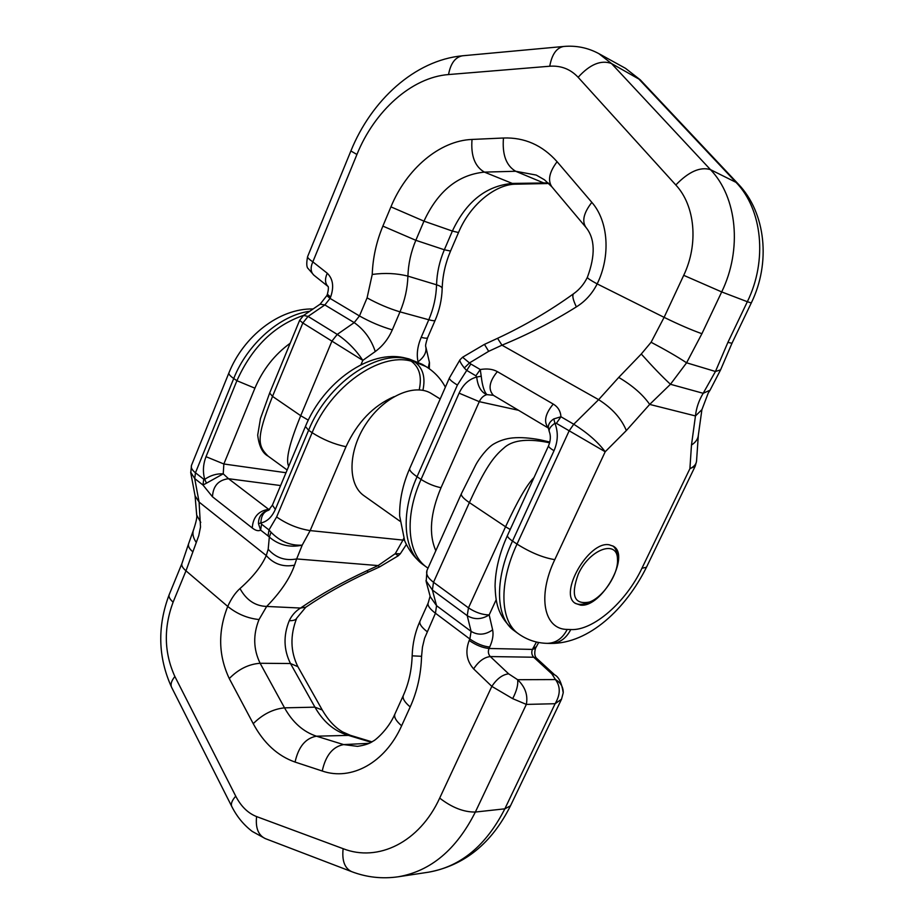 <?xml version="1.0" encoding="UTF-8"?>
<svg xmlns="http://www.w3.org/2000/svg" width="924" height="924" viewBox="0 0 924 924"><rect width="100%" height="100%" fill="white"/><g stroke="black" fill="none" stroke-linecap="round" stroke-linejoin="round"><path stroke-width="1.39" d="M259.032 619.542C247.574 618.364 237.133 613.998 227.731 606.433L185.978 570.824L173.1 602.171C163.513 628.054 164.114 652.829 174.879 676.507L235.736 796.165C241.048 806.409 248.002 813.224 256.595 816.585L343.127 848.682C378.066 862.427 419.508 842.33 439.685 798.093L491.834 686.382L473.619 668.895C466.539 660.833 465.072 651.362 469.196 640.471L469.866 639.015L435.447 613.236L424.566 638.288L422.453 647.123L421.575 656.306C420.998 674.485 417.209 691.36 410.198 706.941L401.617 725.79C385.089 762.935 351.166 781.138 322.233 771.009L295.068 762.069C277.674 755.947 263.733 743.15 253.245 723.677L229.279 678.562C218.353 655.416 217.833 631.381 227.731 606.433C231.219 598.683 235.308 592.723 239.986 588.553C246.315 600.08 255.209 606.052 266.666 606.444L259.032 619.542C252.957 634.707 253.315 649.283 260.129 663.27L284.534 707.842C292.631 722.383 303.268 731.831 316.458 736.197L343.624 744.594L369.092 743.323M371.148 742.261L346.8 734.892C333.668 730.63 323.042 721.39 314.934 707.16L290.483 663.524C283.656 649.826 283.241 635.55 289.258 620.697C291.799 615.326 295.565 611.111 300.543 608.05L305.786 607.218L296.708 618.156C290.009 635.4 290.402 651.582 297.874 666.678L322.257 710.002C328.251 720.246 335.066 727.569 342.723 731.97L350.404 735.331L371.898 741.833M512.681 698.648L491.834 686.382C496.893 678.759 502.494 674.578 508.627 673.827L517.625 679.706L555.463 679.567C560.614 686.532 560.498 694.571 555.116 703.718L561.538 699.191L510.487 805.809L504.851 808.823L555.116 703.718L526.333 704.411C528.101 695.125 525.19 686.89 517.625 679.706C518.341 684.522 516.701 690.84 512.681 698.648L526.333 704.411L475.352 812.046L504.851 808.823C486.174 845.518 460.729 866.631 428.54 872.187L398.279 876.772C430.723 871.17 456.41 849.606 475.352 812.046C463.802 812.196 451.917 807.553 439.685 798.093M290.182 343.243C274.567 354.597 262.809 369.577 254.909 388.184L223.851 463.987L223.238 473.827C216.62 473.538 210.464 475.386 204.735 479.348L206.468 483.171L223.238 473.827L228.517 478.713L269.265 509.794M563.236 692.619C563.259 686.982 560.672 682.628 555.463 679.567L551.847 673.885L554.654 674.843L536.555 658.235L533.726 657.23L490.309 656.56L508.627 673.827M239.986 588.553C252.853 577.165 261.608 566.169 266.262 555.543L268.191 549.237L269.323 537.063L268.064 535.908L268.988 529.937L271.055 532.282C280.111 541.487 290.494 545.784 302.206 545.16L296.662 558.939L378.124 565.58L395.264 553.672L400.3 553.776L398.198 555.832L379.498 566.955L368.341 572.095L366.897 570.743L378.124 565.58L379.498 566.955M394.098 396.65C373.296 405.648 357.265 422.337 345.992 446.719L310.152 530.595L402.956 540.09L395.264 553.672L398.198 555.821M261.538 524.151L268.988 529.937L276.623 516.966L312.116 432.698L308.604 430.272L275.34 509.378C271.864 517.151 267.048 521.679 260.903 522.972L261.538 524.151L260.626 530.11C258.431 531.312 255.636 530.607 252.252 527.985L212.474 496.777L202.98 485.042L203.742 479.233L204.735 479.348C202.645 471.91 203.072 464.356 206.017 456.687L236.902 380.711L233.726 378.517L195.461 472.799L203.742 479.233M206.468 483.171L202.98 485.042L194.721 478.574L199.087 502.067L200.508 527.038L198.764 535.654L185.978 570.824C182.582 567.879 181.231 565.442 181.924 563.548L188.542 543.913C187.999 546.246 189.316 548.787 192.504 551.513M496.188 599.711L489.177 614.91C481.612 619.588 474.289 619.842 467.221 615.661L432.386 590.009L425.964 580.619M492.631 629.856C485.273 635.007 478.089 635.516 471.101 631.381L467.221 615.661L468.48 607.853L433.506 582.282L432.386 590.009L436.555 605.682L471.101 631.381L469.866 639.015C476.738 643.751 483.356 646.419 489.697 647.031C492.677 640.459 493.647 634.742 492.631 629.856L489.177 614.91C482.397 614.841 475.502 612.485 468.48 607.853L505.567 526.761L469.38 502.587L433.506 582.282C427.812 577.939 425.664 573.943 427.061 570.27L461.388 493.693L475.756 464.899C478.944 458.812 487.144 447.874 493.578 444.086C499.561 440.632 505.902 438.577 512.624 437.93C520.431 437.202 529.729 437.849 540.494 439.87L549.838 442.053M268.064 535.908L260.626 530.11L258.477 523.665C258.454 517.994 260.741 513.894 265.35 511.365L266.701 510.799M268.584 510.267L268.514 510.279C263.629 511.769 261.088 516.008 260.903 522.972L258.477 523.665M276.623 516.966C287.087 524.208 298.256 528.747 310.152 530.595L302.206 545.16C289.732 547.84 278.771 545.137 269.323 537.063L271.055 532.282M268.191 549.237C275.779 557.83 285.273 561.064 296.662 558.939L294.548 565.176C283.229 567.301 273.804 564.09 266.262 555.543L199.087 502.067L195.08 495.853L196.697 515.095C197.228 516.851 196.269 521.482 193.832 529.002L193.832 529.002C192.123 532.975 192.862 537.364 196.061 542.157M313.097 308.974C279.025 308.142 243.347 336.683 228.933 372.857L191.511 465.292C190.69 467.544 192.007 470.039 195.461 472.799L194.721 478.574L190.667 472.129M200.774 522.407L196.697 515.095M580.572 605.128L575.502 603.464C558.084 594.051 588.692 540.586 609.216 544.802L613.386 546.246C630.849 555.624 601.582 607.9 580.572 605.128M553.788 418.918L560.96 416.759L573.746 424.232C587.433 432.825 597.92 441.995 605.197 451.755L554.781 559.644C537.017 596.638 544.086 629.51 567.232 629.417L570.778 629.556C566.042 638.669 559.332 643.3 550.646 643.439C589.073 643.797 626.079 608.431 646.454 567.267L695.148 466.308L689.905 468.664L691.475 445.068L695.46 415.939C696.292 408.027 698.856 400.473 703.176 393.301L715.453 371.483L727.893 342.388L747.343 301.721L721.702 291.926L701.905 333.714L686.59 362.797L670.454 384.28L649.688 404.412L626.333 430.561L605.197 451.755L556.387 423.342L554.92 423.238L553.788 418.918C549.976 421.459 548.151 424.393 548.336 427.72L548.371 428.043C543.462 421.991 545.079 413.998 553.245 404.077C557.981 406.907 560.556 411.134 560.96 416.759L556.387 423.342M576.368 306.895C572.88 299.63 571.979 295.23 573.677 293.693C579.463 289.582 584.026 284.142 587.364 277.362L587.364 277.362C587.26 278.101 590.528 280.284 597.17 283.899L664.102 317.348L683.714 275.329C698.706 244.052 695.148 205.613 675.814 184.985L578.135 77.293C570.454 69.127 560.984 65.442 549.745 66.228L448.544 74.555C411.573 77.327 374.393 111.099 356.93 154.481L312.832 261.862L327.269 273.238C333.033 278.886 334.153 286.821 330.619 297.043L330.053 298.406L359.471 315.95L367.082 297.874L372.233 274.451C372.822 257.912 376.368 241.799 382.871 226.103L390.933 206.861C406.41 169.15 439.443 140.656 472.025 139.443L503.464 138.011C524.462 137.249 542.342 145.149 557.091 161.712L591.834 202.368C608.419 221.136 610.856 256.075 597.17 283.899C592.238 293.67 585.308 301.328 576.368 306.895C552.263 321.991 527.465 334.754 501.963 345.183L488.681 351.328L469.473 362.924L470.824 364.01L457.392 385.054L417.036 476.726L421.044 479.429L459.101 393.162C463.155 384.453 469.034 379.083 476.715 377.038L475.883 375.814L480.261 369.531C487.11 368.387 492.815 369.092 497.355 371.633C489.246 381.485 487.918 389.374 493.381 395.31L486.913 394.617C483.599 395.553 481.046 397.898 479.279 401.663L441.025 487.699C430.307 513.178 428.574 534.188 435.828 550.716M428.239 368.006L429.406 362.3L425.802 346.789C425.236 346.084 425.837 343.07 427.604 337.722C427.211 338.461 425.075 338.334 421.194 337.341L428.782 319.762L400 311.862L392.319 329.856C388.346 338.912 382.663 346.13 375.26 351.536L362.82 360.372L360.949 364.772M695.264 466.008L696.511 461.434M570.778 629.556C593.173 630.93 626.068 602.044 641.937 568.26L689.905 468.664C694.051 466.736 696.269 464.195 696.546 461.03L696.546 460.984M640.286 79.857L611.445 63.49L710.475 169.635L736.024 182.363L637.93 78.032L625.479 68.318L640.286 79.857L738.241 184.003C766.065 212.982 770.835 263.121 751.281 302.945L731.981 343.254L720.581 369.866L715.453 371.483L686.59 362.797C677.28 356.664 665.453 349.815 651.097 342.261L664.102 317.348C678.713 324.497 691.314 329.949 701.905 333.714M507.507 535.377C507.114 536.59 508.778 538.484 512.508 541.048C494.109 580.468 495.772 618.168 514.275 630.757C496.766 615.384 495.714 601.409 495.068 586.163C495.322 570.039 499.468 553.106 507.507 535.377L548.567 445.772C550.658 440.529 550.9 435.816 549.283 431.612C548.567 429.233 550.438 426.449 554.92 423.238C558.35 432.178 558.038 441.349 554.007 450.739L512.508 541.048L517.013 544.086L569.138 430.861L573.746 424.232L598.636 399.665L618.722 377.419C632.547 385.597 642.861 394.594 649.688 404.412L695.46 415.939L701.905 409.667L708.223 393.07L710.059 390.182L703.176 393.301L670.454 384.28C662.381 376.842 652.656 366.759 641.279 354.007L651.097 342.261M618.722 377.419L641.279 354.007M307.611 256.606C307.322 257.553 309.066 259.309 312.832 261.862C310.291 267.556 310.614 271.979 313.802 275.121M303.592 315.454L308.062 316.412L337.248 334.407C347.482 341.349 356.006 350.011 362.82 360.372L302.829 322.996L272.522 396.384L300.727 415.708L331.924 341.118L337.248 334.407L354.204 322.615L324.855 304.943L308.062 316.412L302.829 322.996L299.63 320.339L303.58 315.454M470.824 364.01L480.261 369.531L481.219 376.195C482.282 385.643 484.176 391.788 486.913 394.617C481.161 392.342 477.766 386.475 476.715 377.038L481.219 376.195M475.883 375.814L466.47 370.247L464.298 367.983C460.845 363.467 459.401 360.741 459.967 359.817M409.725 468.456C409.136 470.212 411.573 472.973 417.036 476.726C400.184 514.298 403.557 551.247 422.949 564.541C414.911 558.269 408.824 550.357 404.677 540.806L399.653 515.962C399.364 500.381 402.725 484.546 409.725 468.456L449.434 377.904L459.967 359.806L462.589 357.23L469.473 362.924L464.298 367.983M488.681 351.328L484.453 344.375L497.562 338.311L501.963 345.183L598.636 399.665C612.173 408.246 621.402 418.549 626.333 430.561M573.677 293.693L573.677 293.693C549.838 310.891 524.462 325.756 497.562 338.311M578.228 574.289C570.524 595.657 574.231 604.908 589.35 602.067C603.106 597.389 618.572 574.023 617.498 559.54C617.752 538.981 589.431 549.029 578.228 574.289M612.797 545.899C615.603 548.082 617.128 551.605 617.371 556.467L617.498 559.54M589.35 602.067L586.474 603.141C581.901 604.827 578.066 604.793 574.959 603.06M399.988 521.217L364.021 495.738C347.447 484.453 347.909 451.004 366.112 423.723C384.107 396.304 414.726 382.813 431.577 393.659L440.194 398.972M489.697 647.031L489.027 648.475L532.42 649.41L536.463 641.995M551.847 673.885L533.726 657.23C531.704 655.024 531.265 652.413 532.42 649.41L535.47 648.359L538.692 642.469M294.548 565.176C289.893 578.436 280.596 592.192 266.666 606.444L300.543 608.05C320.651 594.34 342.781 581.912 366.897 570.743M322.257 710.002L314.934 707.16L284.534 707.842C273.03 709.031 262.601 714.31 253.245 723.677M297.874 666.678L290.483 663.524L260.129 663.27C248.672 664.125 238.392 669.219 229.279 678.562M350.404 735.331L316.458 736.197C305.59 738.149 298.452 746.765 295.068 762.069M404.435 540.193L402.956 540.09L403.742 538.346M411.203 359.829L407.588 358.962L411.203 361.145L414.818 362.012L408.997 358.916L422.314 364.345L411.203 359.829M252.252 527.985C253.026 517.059 258.489 510.833 268.641 509.343L269.635 509.459M280.607 485.55L228.517 478.713C218.41 479.995 213.063 486.012 212.474 496.777M206.017 456.687L223.851 463.987L285.99 472.73M322.233 771.009C325.652 755.439 332.779 746.638 343.624 744.594L357.519 746.349C364.876 745.252 370.166 743.439 373.388 740.909C373.573 741.51 387.884 730.595 394.918 714.009C393.774 717.036 396.015 720.963 401.617 725.79M422.903 390.321C425.664 377.442 422.961 368.006 414.818 362.012L425.918 366.516L422.314 364.345M549.641 442.839L546.269 442.122C525.987 438.403 511.781 440.436 503.649 448.221C493.474 456.826 485.296 467.74 469.38 502.587C463.444 498.533 460.787 495.576 461.399 493.693M469.196 640.471C476.068 645.195 482.686 647.863 489.027 648.475C487.849 651.582 488.276 654.284 490.309 656.56C484.164 657.23 478.609 661.341 473.619 668.895M533.079 648.024L536.128 646.973M405.382 358.05L407.588 358.962C376.207 349.919 327.119 384.153 308.604 430.272L305.417 426.472C323.469 382.317 369.762 348.845 405.382 358.05L408.997 358.916M419.196 389.847C422.106 376.807 419.438 367.244 411.203 361.145C379.845 352.136 330.7 386.498 312.116 432.698C322.915 439.57 334.199 444.248 345.992 446.719M289.258 620.697C293.335 620.801 295.819 619.958 296.708 618.156M426.183 581.623L430.249 596.719L436.555 605.682L435.447 613.236C429.729 608.835 427.304 605.428 428.17 603.014L430.11 596.211M254.909 388.184L236.902 380.711C251.963 347.17 274.266 325.363 303.8 315.303M309.702 311.284C280.515 314.945 247.401 343.809 233.726 378.517C230.122 375.987 228.517 374.093 228.933 372.857M510.198 529.498L505.567 526.761C517.625 500.75 527.096 484.349 533.991 477.581M268.514 510.279L272.395 505.139L275.34 509.378M394.918 714.009L403.361 695.391C402.263 698.313 404.55 702.159 410.198 706.941M403.361 695.391C408.72 683.471 411.654 670.293 412.162 655.832L421.575 656.306M427.107 631.646C421.448 627.2 419.069 623.712 419.981 621.194L428.17 603.014M398.279 876.772C382.201 879.082 366.632 877.361 351.57 871.609C344.64 868.248 341.834 860.602 343.127 848.682M351.57 871.609L265.315 838.611C258.281 835.25 255.382 827.904 256.595 816.585M265.315 838.611L252.24 831.415C243.717 824.936 236.902 816.643 231.797 806.536C230.63 803.938 231.947 800.484 235.736 796.165M231.797 806.536L171.633 687.375C170.293 684.465 171.379 680.838 174.879 676.507M171.633 687.375C157.992 657.426 157.184 626.518 169.196 594.629C168.457 596.638 169.762 599.156 173.1 602.171M625.479 68.318L598.879 53.65L611.445 63.49C601.016 59.725 589.916 64.334 578.135 77.293M557.091 161.712C549.26 172.13 547.539 180.515 551.905 186.879L544.444 179.787L536.232 175.063L515.661 171.263L484.419 172.118L512.3 183.426L548.163 182.906M548.821 183.541L543.289 182.779L515.661 171.263C506.19 165.65 502.113 154.562 503.464 138.011M382.871 226.103L415.835 240.309L444.34 249.769L452.379 231.058L423.966 221.148L415.835 240.309C410.949 251.917 408.316 263.86 407.911 276.126L436.555 284.811C436.925 272.799 439.512 261.122 444.34 249.769L450.542 251.051L458.512 232.536L452.379 231.058C466.158 201.686 486.128 185.805 512.3 183.426L516.25 184.176C496.766 183.818 470.57 203.419 458.512 232.536M418.122 362.104L418.052 361.792C416.424 354.423 417.463 346.281 421.194 337.341M518.503 410.279L479.279 401.663L459.101 393.162M751.281 302.945L747.343 301.721C767.601 260.522 762.404 209.448 736.024 182.363L738.241 184.003M675.814 184.985C688.692 171.656 700.242 166.528 710.475 169.635C737.144 197.228 742.33 249.572 721.702 291.926L683.714 275.329M472.025 139.443C470.732 155.717 474.855 166.609 484.419 172.118C458.05 174.717 437.907 191.06 423.966 221.148L390.933 206.861M435.135 320.328C434.765 320.986 432.651 320.801 428.782 319.762C433.587 308.512 436.174 296.858 436.555 284.811C440.274 285.966 442.157 287.214 442.18 288.554C441.845 299.561 439.489 310.152 435.135 320.328L427.604 337.722M372.233 274.451C384.765 272.73 396.662 273.285 407.911 276.126C407.496 288.438 404.862 300.358 400 311.862C388.877 308.512 377.904 303.846 367.082 297.874M418.052 361.792C424.208 357.103 426.784 352.102 425.802 346.789M567.232 629.417C562.497 638.553 555.774 643.196 547.077 643.347C536.74 643.104 527.234 639.951 518.572 633.876C500.115 621.321 498.533 583.587 517.013 544.086C530.526 552.564 543.116 557.75 554.781 559.644M646.454 567.267L641.937 568.26M731.981 343.254L727.893 342.388M691.475 445.068C695.726 442.261 698.024 438.946 698.348 435.112L701.905 409.667M497.355 371.633L553.245 404.077M375.26 351.536C371.205 339.281 364.183 329.649 354.204 322.615L359.471 315.95C370.235 322.002 381.185 326.634 392.319 329.856M330.053 298.406L324.855 304.943L320.131 304.181L326.842 295.599L330.053 298.406M422.949 564.541L426.807 567.336C407.449 554.065 404.135 517.093 421.044 479.429C427.789 483.656 434.453 486.405 441.025 487.699M288.715 466.25C285.424 460.071 289.431 443.22 300.727 415.708L308.281 420.131M272.522 396.384C255.59 439.05 257.923 445.934 268.064 456.109L268.099 456.133C262.485 453.164 259.032 446.165 257.692 435.112L260.476 418.537L269.658 393.035L272.522 396.384M327.928 286.359C324.959 283.194 324.74 278.817 327.269 273.238M328.263 286.648L327.87 286.255C328.69 286.856 328.54 289.512 327.408 294.236L330.619 297.043M548.567 445.772C548.313 446.696 550.127 448.348 554.007 450.739M493.381 395.31L548.382 428.078M449.434 377.904C449.052 379.198 451.709 381.577 457.392 385.054M591.834 202.368C583.691 212.843 581.727 221.183 585.943 227.373L551.905 186.879M327.939 286.394L313.917 275.213L308.281 268.711C306.537 267.429 306.306 263.421 307.588 256.664L350.877 150.97L356.93 154.481M350.877 150.97C371.229 100.67 414.529 60.21 462.612 55.775C455.324 57.045 450.635 63.306 448.544 74.555M462.612 55.775L563.698 46.466C556.56 47.759 551.905 54.354 549.745 66.228M536.555 658.235C534.626 656.363 534.257 653.072 535.47 648.359M445.368 387.156C440.76 378.551 434.28 371.667 425.918 366.516M406.352 544.559L400.3 553.776M368.341 572.095C345.056 582.928 324.209 594.64 305.786 607.218M554.654 674.843C558.87 677.003 561.723 682.998 563.224 692.815L561.526 699.202M510.487 805.809C491.695 843.393 464.379 865.522 428.54 872.187M265.638 511.215L266.528 510.868M268.064 510.383L265.35 511.376M272.395 505.139L305.417 426.472M426.957 570.524L426.183 581.566M412.162 655.832C412.531 643.612 415.142 632.074 419.981 621.194M191.476 465.384L190.783 472.776M169.196 594.629L181.924 563.548M190.76 472.811L195.08 495.853M188.542 543.913L193.832 529.002M547.204 183.541L516.25 184.176M429.279 368.722L429.498 362.786M450.542 251.051C445.356 263.271 442.561 275.779 442.18 288.554M550.646 643.439L547.077 643.347M696.546 461.03L698.348 435.112M720.581 369.866L710.059 390.182M518.572 633.876L514.275 630.757M287.145 469.993L268.099 456.133M327.408 294.236L326.842 295.599M303.777 315.327L320.131 304.181M299.538 320.559L269.658 393.035M548.336 427.72L549.191 431.381M426.807 567.336L427.997 568.179M462.589 357.23L484.442 344.375M587.364 277.362C595.564 255.301 595.091 238.635 585.943 227.373M563.698 46.466C576.172 45.345 587.907 47.736 598.879 53.65"/></g></svg>
